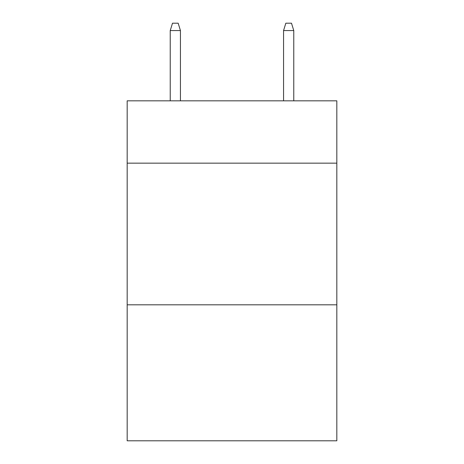 <?xml version="1.0" encoding="UTF-8"?>
<svg xmlns="http://www.w3.org/2000/svg" width="464" height="464" viewBox="0 0 464 464"><rect width="100%" height="100%" fill="white"/><g stroke="black" fill="none" stroke-linecap="round" stroke-linejoin="round"><path stroke-width="0.7" d="M336.823 163.154L336.823 100.827L127.177 100.827L127.177 163.154L336.823 163.154L336.823 440.8L127.177 440.8L127.177 163.154M336.823 304.813L127.177 304.813M180.438 100.827L180.438 30.566L170.236 30.566L170.236 100.827M170.236 30.566L172.504 23.2L178.17 23.2L180.438 30.566M283.562 30.566L285.83 23.2L291.496 23.2L293.764 30.566L283.562 30.566L283.562 100.827M293.764 30.566L293.764 100.827"/></g></svg>
